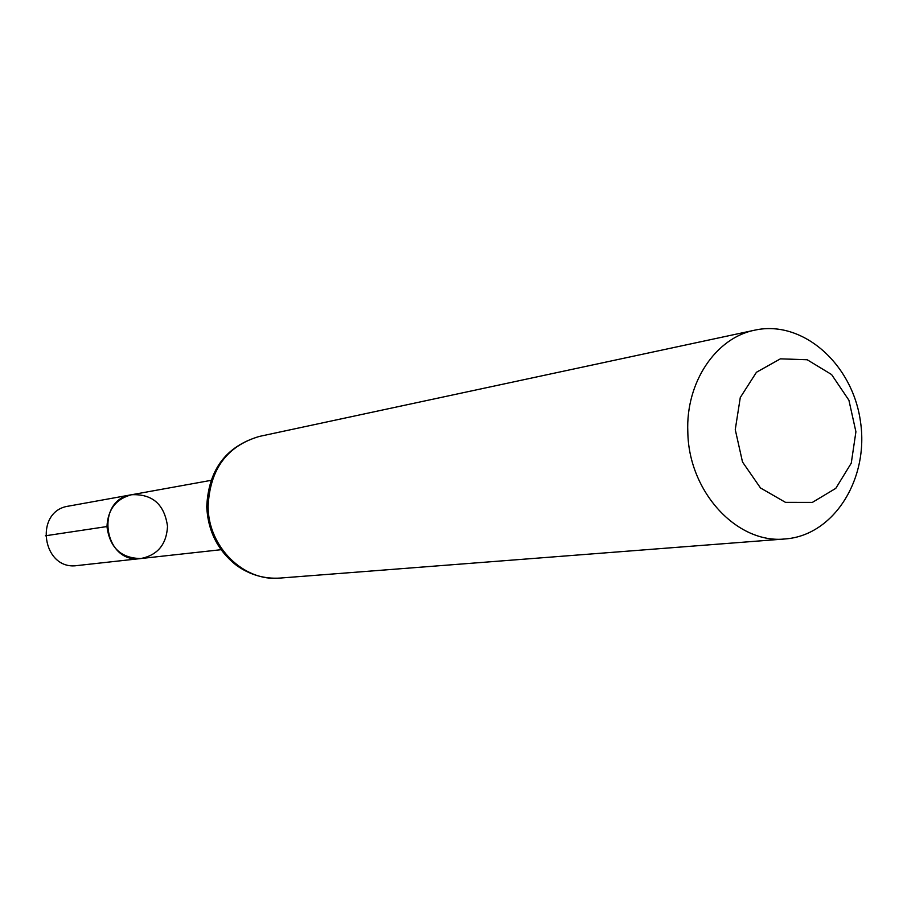 <?xml version="1.0" encoding="UTF-8"?>
<svg xmlns="http://www.w3.org/2000/svg" width="907" height="907" viewBox="0 0 907 907"><rect width="100%" height="100%" fill="white"/><g stroke="black" fill="none" stroke-linecap="round" stroke-linejoin="round"><path stroke-width="1.36" d="M106.969 526.548C109.713 547.624 121.028 558.293 140.914 558.531C103.749 564.347 94.362 499.723 131.64 494.723C116.096 498.805 107.876 509.417 106.969 526.548L45.35 535.799M735.26 429.623L740.282 397.527L756.449 372.267L780.383 358.843L807.196 359.75L831.594 374.557L848.918 400.236L855.913 431.777L851.265 463.16L835.789 488.351L812.366 502.399L785.485 502.353L760.497 487.966L742.504 461.98L735.26 429.623M687.823 432.095C685.579 382.55 715.725 337.699 754.896 330.137C802.548 319.615 852.535 363.9 860.448 421.404C869.223 478.794 833.907 535.47 785.235 538.939C737.3 544.268 688.651 492.002 687.823 432.095M167.523 526.377C166.491 544.404 157.614 555.129 140.914 558.531L77.288 565.549C42.244 571.002 33.502 510.856 68.649 506.106L131.64 494.723C152.501 493.85 164.462 504.405 167.523 526.377M208.111 506.48C209.846 469.304 226.931 445.949 259.391 436.414C226.013 446.255 208.463 469.724 206.739 506.82C207.998 531.411 218.031 551.014 236.84 565.639C250.026 574.902 264.413 579.04 279.98 578.076C243.768 581.92 208.122 546.921 208.111 506.48M210.923 480.381L131.64 494.723M221.002 549.71L140.914 558.531M754.896 330.137L259.391 436.414M785.235 538.939L279.98 578.076"/></g></svg>
